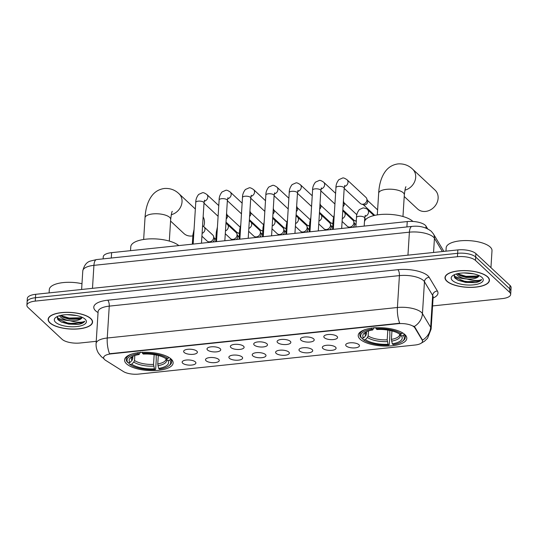 <?xml version="1.0" encoding="UTF-8"?>
<svg xmlns="http://www.w3.org/2000/svg" width="538" height="538" viewBox="0 0 538 538"><rect width="100%" height="100%" fill="white"/><g stroke="black" fill="none" stroke-linecap="round" stroke-linejoin="round"><path stroke-width="0.81" d="M360.157 339.243A24.338 9.079 -176.4 0 0 387.084 346.069A24.338 9.079 -176.4 0 0 406.795 338.415A24.338 9.079 -176.4 0 0 404.858 334.542A24.338 9.079 -176.4 0 0 377.932 327.716A24.338 9.079 -176.4 0 0 358.221 335.362A24.338 9.079 -176.4 0 0 360.157 339.243M126.504 363.809A24.338 9.079 -176.4 0 0 153.431 370.635A24.338 9.079 -176.4 0 0 173.142 362.989A24.338 9.079 -176.4 0 0 171.212 359.108A24.338 9.079 -176.4 0 0 144.285 352.282A24.338 9.079 -176.4 0 0 124.574 359.935A24.338 9.079 -176.4 0 0 126.504 363.809M195.348 361.886A6.886 2.569 3.6 0 1 195.731 362.35A6.886 2.569 3.6 0 1 191.124 365.114A6.886 2.569 3.6 0 1 182.698 363.217A6.886 2.569 3.6 0 1 182.389 361.509A6.886 2.569 3.6 0 1 188.556 359.956A6.886 2.569 3.6 0 1 195.348 361.886M218.71 359.431A6.886 2.569 3.6 0 1 219.094 359.895A6.886 2.569 3.6 0 1 214.494 362.659A6.886 2.569 3.6 0 1 206.061 360.756A6.886 2.569 3.6 0 1 205.758 359.054A6.886 2.569 3.6 0 1 211.925 357.501A6.886 2.569 3.6 0 1 218.71 359.431M242.08 356.97A6.886 2.569 3.6 0 1 242.463 357.44A6.886 2.569 3.6 0 1 237.857 360.198A6.886 2.569 3.6 0 1 229.423 358.301A6.886 2.569 3.6 0 1 229.121 356.6A6.886 2.569 3.6 0 1 235.288 355.046A6.886 2.569 3.6 0 1 242.08 356.97M265.442 354.515A6.886 2.569 3.6 0 1 265.826 354.979A6.886 2.569 3.6 0 1 261.219 357.743A6.886 2.569 3.6 0 1 252.793 355.847A6.886 2.569 3.6 0 1 252.483 354.139A6.886 2.569 3.6 0 1 258.65 352.585A6.886 2.569 3.6 0 1 265.442 354.515M288.805 352.054A6.886 2.569 3.6 0 1 289.188 352.525A6.886 2.569 3.6 0 1 284.589 355.288A6.886 2.569 3.6 0 1 276.155 353.385A6.886 2.569 3.6 0 1 275.853 351.684A6.886 2.569 3.6 0 1 282.02 350.13A6.886 2.569 3.6 0 1 288.805 352.054M312.174 349.599A6.886 2.569 3.6 0 1 312.558 350.063A6.886 2.569 3.6 0 1 307.951 352.827A6.886 2.569 3.6 0 1 299.518 350.931A6.886 2.569 3.6 0 1 299.215 349.229A6.886 2.569 3.6 0 1 305.382 347.676A6.886 2.569 3.6 0 1 312.174 349.599M335.537 347.145A6.886 2.569 3.6 0 1 335.92 347.609A6.886 2.569 3.6 0 1 331.314 350.373A6.886 2.569 3.6 0 1 322.887 348.476A6.886 2.569 3.6 0 1 322.578 346.768A6.886 2.569 3.6 0 1 328.745 345.214A6.886 2.569 3.6 0 1 335.537 347.145M358.9 344.683A6.886 2.569 3.6 0 1 359.283 345.154A6.886 2.569 3.6 0 1 354.683 347.911A6.886 2.569 3.6 0 1 346.25 346.015A6.886 2.569 3.6 0 1 345.947 344.313A6.886 2.569 3.6 0 1 352.114 342.76A6.886 2.569 3.6 0 1 358.9 344.683M196.834 351.139A6.886 2.569 3.6 0 1 197.217 351.603A6.886 2.569 3.6 0 1 192.611 354.367A6.886 2.569 3.6 0 1 184.184 352.471A6.886 2.569 3.6 0 1 183.875 350.769A6.886 2.569 3.6 0 1 190.042 349.209A6.886 2.569 3.6 0 1 196.834 351.139M220.197 348.685A6.886 2.569 3.6 0 1 220.58 349.149A6.886 2.569 3.6 0 1 215.98 351.913A6.886 2.569 3.6 0 1 207.547 350.009A6.886 2.569 3.6 0 1 207.244 348.308A6.886 2.569 3.6 0 1 213.411 346.754A6.886 2.569 3.6 0 1 220.197 348.685M243.566 346.223A6.886 2.569 3.6 0 1 243.949 346.694A6.886 2.569 3.6 0 1 239.343 349.451A6.886 2.569 3.6 0 1 230.91 347.555A6.886 2.569 3.6 0 1 230.607 345.853A6.886 2.569 3.6 0 1 236.774 344.3A6.886 2.569 3.6 0 1 243.566 346.223M266.929 343.769A6.886 2.569 3.6 0 1 267.312 344.233A6.886 2.569 3.6 0 1 262.712 346.997A6.886 2.569 3.6 0 1 254.279 345.1A6.886 2.569 3.6 0 1 253.97 343.392A6.886 2.569 3.6 0 1 260.136 341.838A6.886 2.569 3.6 0 1 266.929 343.769M290.291 341.314A6.886 2.569 3.6 0 1 290.675 341.778A6.886 2.569 3.6 0 1 286.075 344.542A6.886 2.569 3.6 0 1 277.642 342.639A6.886 2.569 3.6 0 1 277.339 340.937A6.886 2.569 3.6 0 1 283.506 339.384A6.886 2.569 3.6 0 1 290.291 341.314M313.661 338.853A6.886 2.569 3.6 0 1 314.044 339.323A6.886 2.569 3.6 0 1 309.437 342.081A6.886 2.569 3.6 0 1 301.004 340.184A6.886 2.569 3.6 0 1 300.702 338.483A6.886 2.569 3.6 0 1 306.868 336.929A6.886 2.569 3.6 0 1 313.661 338.853M337.023 336.398A6.886 2.569 3.6 0 1 337.407 336.862A6.886 2.569 3.6 0 1 332.807 339.626A6.886 2.569 3.6 0 1 324.374 337.729A6.886 2.569 3.6 0 1 324.064 336.021A6.886 2.569 3.6 0 1 330.231 334.468A6.886 2.569 3.6 0 1 337.023 336.398M105.63 360.352A12.394 4.627 3.6 0 1 104.621 359.586A12.394 4.627 3.6 0 1 103.632 357.609A12.394 4.627 3.6 0 1 111.158 353.863L397.952 323.708A12.394 4.627 3.6 0 1 414.852 327.837L422.209 340.117A12.394 4.627 3.6 0 1 422.525 341.287A12.394 4.627 3.6 0 1 415 345.033L138.622 374.098A12.394 4.627 3.6 0 1 123.404 371.536L105.63 360.352M103.121 258.879L103.256 256.814A13.773 5.138 3.6 0 1 111.615 252.652L407.246 221.562A13.773 5.138 3.6 0 1 426.029 226.148L427.609 228.791M49.9 322.874A22.266 8.305 -176.4 0 0 74.54 329.121A22.266 8.305 -176.4 0 0 92.576 322.121A22.266 8.305 -176.4 0 0 90.808 318.57A22.266 8.305 -176.4 0 0 66.167 312.322A22.266 8.305 -176.4 0 0 48.131 319.323A22.266 8.305 -176.4 0 0 49.9 322.874M446.762 281.139A22.266 8.305 -176.4 0 0 471.409 287.386A22.266 8.305 -176.4 0 0 489.445 280.385A22.266 8.305 -176.4 0 0 487.677 276.835A22.266 8.305 -176.4 0 0 463.03 270.594A22.266 8.305 -176.4 0 0 444.993 277.588A22.266 8.305 -176.4 0 0 446.762 281.139M103.948 358.685L101.352 356.687L98.521 353.231C96.719 350.272 95.912 347.044 96.1 343.567A18.366 6.853 3.6 0 1 107.25 338.012A16.073 6.16 84 0 0 109.544 353.748L399.714 323.237A16.073 6.16 -96 0 1 397.414 307.501A18.366 6.853 3.6 0 1 421.462 312.43A18.366 6.853 3.6 0 1 422.451 313.62L430.656 327.299A18.366 6.853 3.6 0 1 431.126 329.034L433.13 297.151A18.366 6.853 -176.4 0 0 432.66 295.409L424.462 281.73A18.366 6.853 -176.4 0 0 423.467 280.54A18.366 6.853 -176.4 0 0 399.418 275.611L109.254 306.129A18.366 6.853 -176.4 0 0 98.104 311.677L98.151 311.341M432.579 305.934L502.31 298.603A13.773 5.138 -176.4 0 0 510.67 294.441L511.1 287.635A13.773 5.138 -176.4 0 0 510.004 285.443L475.901 253.606L475.686 257.009A13.773 5.138 -176.4 0 0 457.65 253.311L35.474 297.709A13.773 5.138 -176.4 0 0 27.115 301.872A13.773 5.138 -176.4 0 1 35.474 297.709L457.65 253.311A13.773 5.138 -176.4 0 1 475.686 257.009L509.789 288.845L475.686 257.009L475.471 260.412A13.773 5.138 -176.4 0 0 457.435 256.713L35.259 301.105A13.773 5.138 -176.4 0 0 26.9 305.268A13.773 5.138 -176.4 0 0 27.996 307.467L62.099 339.303A13.773 5.138 -176.4 0 0 80.142 343.002L96.241 341.307M510.885 291.038A13.773 5.138 -176.4 0 0 509.789 288.845A13.773 5.138 -176.4 0 1 510.885 291.038M413.359 326.035L414.892 327.218L422.505 340.164A16.073 14.439 -30.9 0 0 430.656 327.299L432.66 295.409A4.593 4.129 149.1 0 1 437.394 291.018A22.959 8.561 3.6 0 1 433.077 298.025M510.67 294.441A13.773 5.138 -176.4 0 0 509.58 292.248L475.471 260.412M454.011 276.034A18.366 6.853 -176.4 0 0 466.823 278.993M57.149 317.77A18.366 6.853 -176.4 0 0 69.953 320.729M475.901 253.606A13.773 5.138 -176.4 0 0 457.858 249.908L35.69 294.306A13.773 5.138 -176.4 0 0 27.33 298.469L26.9 305.268M90.599 318.597A22.038 8.218 -176.4 0 0 66.208 312.41A22.038 8.218 -176.4 0 0 48.359 319.337A22.038 8.218 -176.4 0 0 50.108 322.854A22.038 8.218 -176.4 0 0 74.5 329.034A22.038 8.218 -176.4 0 0 92.348 322.107A22.038 8.218 -176.4 0 0 90.599 318.597M81.978 283.728A22.959 8.561 -176.4 0 0 49.314 289.518L49.099 292.894M76.88 315.591L67.102 314.669M57.573 316.405L58.003 319.754L61.446 322.127L78.407 324.407C81.789 323.741 83.908 322.686 84.762 321.24C81.937 322.76 76.988 322.585 69.9 320.715A11.48 4.284 -176.4 0 0 82.052 317.393L79.718 319.081L69.321 319.256L63.457 317.501L60.397 315.476M69.9 320.715C65.367 319.982 62.112 318.624 60.135 316.633L59.51 315.712M55.589 322.275A16.073 5.992 -176.4 0 0 76.544 326.6A16.073 5.992 -176.4 0 0 85.192 319.242A16.073 5.992 -176.4 0 0 85.112 319.168A16.073 5.992 -176.4 0 0 70.633 314.737A16.073 5.992 -176.4 0 0 55.817 317.393A16.073 5.992 -176.4 0 0 55.589 322.275M84.762 321.24L82.139 322.928L68.75 323.446L57.445 318.947M81.924 317.716L69.093 318.045L60.552 315.436M78.407 324.407L68.709 324.118L61.197 322.006M80.713 318.684L69.046 318.718L62.462 316.996M487.462 276.862A22.038 8.218 -176.4 0 0 463.077 270.675A22.038 8.218 -176.4 0 0 445.222 277.601A22.038 8.218 -176.4 0 0 446.977 281.118A22.038 8.218 -176.4 0 0 471.362 287.299A22.038 8.218 -176.4 0 0 489.217 280.372A22.038 8.218 -176.4 0 0 487.462 276.862M490.938 267.642L492.001 250.668A22.959 8.561 -176.4 0 0 490.179 247.009A22.959 8.561 -176.4 0 0 464.778 240.567A22.959 8.561 -176.4 0 0 446.177 247.783L445.968 251.159M473.743 273.855L463.964 272.934M454.435 274.669L454.866 278.018L458.315 280.392L475.276 282.672C478.659 282.006 480.777 280.95 481.631 279.504C478.807 281.031 473.85 280.849 466.762 278.98A11.48 4.284 -176.4 0 0 478.921 275.658L476.581 277.346L466.19 277.521L460.32 275.765L457.266 273.741M466.762 278.98C462.229 278.247 458.975 276.888 457.004 274.898L456.372 273.976M452.458 280.54A16.073 5.992 -176.4 0 0 473.413 284.864A16.073 5.992 -176.4 0 0 482.055 277.507A16.073 5.992 -176.4 0 0 481.981 277.433A16.073 5.992 -176.4 0 0 467.495 273.001A16.073 5.992 -176.4 0 0 452.687 275.658A16.073 5.992 -176.4 0 0 452.458 280.54M481.631 279.504L479.002 281.199L465.619 281.71L454.314 277.211M478.786 275.981L465.955 276.31L457.421 273.707M475.276 282.672L465.572 282.383L458.06 280.271M477.576 276.956L465.915 276.983L459.331 275.261M170.573 221.064L183.888 233.492A12.858 10.861 -47 0 0 191.911 236A12.858 10.861 -47 0 0 192.853 235.859M203.673 226.545A12.858 10.861 -47 0 0 203.142 216.848M158.293 355.497L157.762 363.95L158.636 368.395A19.745 7.364 -176.4 0 0 167.769 360.406L169.719 360.198L170.66 358.631M156.148 354.999L156.235 360.003L155.664 369.102L155.247 369.613A21.856 8.151 -176.4 0 1 129.792 364.401L131.743 364.192A19.745 7.364 -176.4 0 0 154.413 368.839L153.545 364.394L154.157 354.643M134.823 355.524L134.513 360.494L133.794 362.061L131.743 364.192M178.791 245.584A25.252 9.422 -176.4 0 0 150.768 238.852A25.252 9.422 -176.4 0 0 130.768 246.781L130.526 250.661M142.16 352.121L142.469 353.305A21.856 8.151 -176.4 0 1 167.923 358.523L168.824 357.582A22.771 8.494 -176.4 0 0 166.403 356.122M158.636 368.395L159.463 369.169A21.856 8.151 -176.4 0 0 168.623 365.988L169.51 365.329A22.771 8.494 -176.4 0 0 171.642 362.04A22.771 8.494 -176.4 0 0 170.62 359.256M129.792 364.401L128.999 363.634L129.059 362.612M168.623 365.988A21.856 8.151 -176.4 0 0 169.719 360.198M167.923 358.523L165.973 358.732A19.745 7.364 -176.4 0 0 143.303 354.085L142.469 353.305M154.413 368.839L155.247 369.613M167.769 360.406L165.96 358.678M132.119 353.964A22.771 8.494 -176.4 0 0 126.181 359.182A22.771 8.494 -176.4 0 0 127.203 361.96L127.997 362.72A21.856 8.151 -176.4 0 1 138.253 353.748L137.943 352.565M138.253 353.748L139.086 354.529A19.745 7.364 -176.4 0 0 131.003 357.373A19.745 7.364 -176.4 0 0 129.947 362.518L127.997 362.72M140.384 352.108L139.086 354.529M129.947 362.518L131.998 360.386L132.718 358.819L132.873 356.277M404.22 196.491L417.535 208.919A12.858 10.861 -47 0 0 425.558 211.427A12.858 10.861 -47 0 0 436.97 202.853A12.858 10.861 -47 0 0 435.081 190.122L412.646 169.181A12.858 10.861 133 0 1 414.885 181.03A12.858 10.861 133 0 1 404.912 190.156M391.946 330.924L391.415 339.377L392.283 343.822A19.745 7.364 -176.4 0 0 401.415 335.833L403.372 335.631L404.314 334.058M389.794 330.433L389.882 335.43L389.31 344.528L388.893 345.046A21.856 8.151 -176.4 0 1 363.439 339.828L365.396 339.619A19.745 7.364 -176.4 0 0 388.066 344.266L387.199 339.821L387.811 330.07M368.469 330.951L368.16 335.92L367.441 337.487L365.396 339.619M412.928 221.461A25.252 9.422 -176.4 0 0 412.821 221.353A25.252 9.422 -176.4 0 0 384.878 214.272A25.252 9.422 -176.4 0 0 364.421 222.207L364.179 226.094M375.813 327.548L376.123 328.738A21.856 8.151 -176.4 0 1 401.577 333.95L402.478 333.015A22.771 8.494 -176.4 0 0 400.05 331.549M392.283 343.822L393.117 344.602A21.856 8.151 -176.4 0 0 402.276 341.415L403.157 340.756A22.771 8.494 -176.4 0 0 405.289 337.467A22.771 8.494 -176.4 0 0 404.273 334.69M363.439 339.828L362.646 339.068L362.713 338.039M402.276 341.415A21.856 8.151 -176.4 0 0 403.372 335.631M401.577 333.95L399.62 334.159A19.745 7.364 -176.4 0 0 376.95 329.512L376.123 328.738M388.066 344.266L388.893 345.046M401.415 335.833L399.613 334.105M365.773 329.397A22.771 8.494 -176.4 0 0 359.835 334.609A22.771 8.494 -176.4 0 0 360.85 337.393L361.644 338.153A21.856 8.151 -176.4 0 1 371.899 329.182L371.597 327.992M371.899 329.182L372.733 329.955A19.745 7.364 -176.4 0 0 364.65 332.8A19.745 7.364 -176.4 0 0 363.601 337.945L361.644 338.153M374.031 327.534L372.733 329.955M363.601 337.945L365.645 335.813L366.365 334.246L366.526 331.711M226.222 218.892A2.986 2.522 133 0 0 227.473 216.552A2.986 2.522 133 0 0 227.332 215.516L226.565 213.411A4.129 3.49 133 0 1 226.733 214.763A4.129 3.49 133 0 1 226.39 216.168M249.585 216.437A2.986 2.522 133 0 0 250.836 214.097A2.986 2.522 133 0 0 250.695 213.061L249.928 210.957A4.129 3.49 133 0 1 250.096 212.308A4.129 3.49 133 0 1 249.76 213.707M272.954 213.976A2.986 2.522 133 0 0 274.205 211.636A2.986 2.522 133 0 0 274.064 210.6L273.297 208.502A4.129 3.49 133 0 1 273.465 209.854A4.129 3.49 133 0 1 273.122 211.252M296.317 211.521A2.986 2.522 133 0 0 297.568 209.181A2.986 2.522 133 0 0 297.427 208.145L296.66 206.041A4.129 3.49 133 0 1 296.828 207.392A4.129 3.49 133 0 1 296.485 208.798M319.68 209.06A2.986 2.522 133 0 0 320.93 206.726A2.986 2.522 133 0 0 320.789 205.684L320.023 203.586A4.129 3.49 133 0 1 320.191 204.938A4.129 3.49 133 0 1 319.854 206.336M343.049 206.605A2.986 2.522 133 0 0 344.3 204.265A2.986 2.522 133 0 0 344.159 203.23L343.392 201.131A4.129 3.49 133 0 1 343.56 202.483A4.129 3.49 133 0 1 343.217 203.882M333.338 229.336L335.954 187.654C335.887 184.924 336.849 182.268 338.839 179.685L342.652 177.997C343.352 177.661 344.811 178.239 347.023 179.739L365.948 197.399A4.129 3.49 133 0 1 366.728 198.589A4.129 3.49 133 0 1 366.923 200.022A4.129 3.49 133 0 1 362.888 204.245A4.129 3.49 133 0 1 361.543 204.137A4.129 3.49 133 0 1 360.305 203.445L344.192 188.401M366.728 198.589L367.521 200.775A2.986 2.522 133 0 1 367.662 201.811A2.986 2.522 133 0 1 364.751 204.864A2.986 2.522 133 0 1 363.782 204.783L361.543 204.137M202.1 233.371A4.129 3.49 133 0 0 203.989 226.828L212.718 234.971A4.129 3.49 133 0 1 213.492 236.155A4.129 3.49 133 0 1 213.694 237.594A4.129 3.49 133 0 1 209.652 241.818A4.129 3.49 133 0 1 208.314 241.71A4.129 3.49 133 0 1 207.076 241.011L201.925 236.202M213.492 236.155L214.292 238.341A2.986 2.522 133 0 1 214.433 239.376A2.986 2.522 133 0 1 212.752 242.013M225.462 230.916A4.129 3.49 133 0 0 227.359 224.373L236.081 232.51A4.129 3.49 133 0 1 236.861 233.7A4.129 3.49 133 0 1 237.056 235.133A4.129 3.49 133 0 1 233.021 239.363A4.129 3.49 133 0 1 231.676 239.249A4.129 3.49 133 0 1 230.439 238.556L225.287 233.741M236.861 233.7L237.655 235.886A2.986 2.522 133 0 1 237.796 236.922A2.986 2.522 133 0 1 236.115 239.558M248.832 228.455A4.129 3.49 133 0 0 250.721 221.912L259.444 230.056A4.129 3.49 133 0 1 260.224 231.246A4.129 3.49 133 0 1 260.419 232.678A4.129 3.49 133 0 1 256.384 236.902A4.129 3.49 133 0 1 255.046 236.794A4.129 3.49 133 0 1 253.808 236.095L248.65 231.286M260.224 231.246L261.017 233.431A2.986 2.522 133 0 1 261.159 234.467A2.986 2.522 133 0 1 259.484 237.103M272.194 226A4.129 3.49 133 0 0 274.084 219.457L282.813 227.601A4.129 3.49 133 0 1 283.587 228.784A4.129 3.49 133 0 1 283.788 230.224A4.129 3.49 133 0 1 279.747 234.447A4.129 3.49 133 0 1 278.408 234.339A4.129 3.49 133 0 1 277.171 233.64L272.02 228.832M283.587 228.784L284.387 230.97A2.986 2.522 133 0 1 284.528 232.006A2.986 2.522 133 0 1 282.847 234.642M295.557 223.539A4.129 3.49 133 0 0 297.453 216.996L306.176 225.14A4.129 3.49 133 0 1 306.956 226.33A4.129 3.49 133 0 1 307.151 227.762A4.129 3.49 133 0 1 303.116 231.992A4.129 3.49 133 0 1 301.771 231.878A4.129 3.49 133 0 1 300.534 231.185L295.382 226.37M306.956 226.33L307.749 228.516A2.986 2.522 133 0 1 307.891 229.551A2.986 2.522 133 0 1 306.209 232.187M318.926 221.084A4.129 3.49 133 0 0 320.816 214.541L329.538 222.685A4.129 3.49 133 0 1 330.319 223.869A4.129 3.49 133 0 1 330.514 225.308A4.129 3.49 133 0 1 326.479 229.531A4.129 3.49 133 0 1 325.14 229.423A4.129 3.49 133 0 1 323.903 228.724L318.745 223.916M330.319 223.869L331.112 226.054A2.986 2.522 133 0 1 331.26 227.097A2.986 2.522 133 0 1 329.579 229.733M342.289 218.63A4.129 3.49 133 0 0 344.179 212.086L352.908 220.23A4.129 3.49 133 0 1 353.681 221.414A4.129 3.49 133 0 1 353.883 222.846A4.129 3.49 133 0 1 349.841 227.076A4.129 3.49 133 0 1 348.503 226.962A4.129 3.49 133 0 1 347.266 226.269L342.114 221.461M353.681 221.414L354.481 223.6A2.986 2.522 133 0 1 354.623 224.635A2.986 2.522 133 0 1 352.941 227.271M422.209 340.117L422.249 339.498M414.852 327.837L414.892 327.218M397.952 323.708L397.972 323.291M111.158 353.863L111.184 353.446M111.279 258.025L111.615 252.652M425.908 228.051L426.029 226.148M406.91 226.935L407.246 221.562M397.891 269.686A4.593 1.762 -96 0 1 399.418 275.611L397.414 307.501L107.25 338.012L109.254 306.129A4.593 1.762 -96 0 0 107.728 300.197L397.891 269.686A22.959 8.561 3.6 0 1 427.952 275.846A22.959 8.561 3.6 0 1 429.196 277.332L437.394 291.018M414.226 326.532A16.073 14.439 -30.9 0 0 422.451 313.62L424.462 281.73A4.593 4.129 149.1 0 1 429.196 277.332M98.05 312.565L97.492 312.215A22.959 8.561 3.6 0 1 107.728 300.197M457.435 256.713L457.858 249.908M35.259 301.105L35.69 294.306M509.58 292.248L510.004 285.443M97.492 312.215A4.593 3.517 122.2 0 1 98.077 312.154M442.377 251.535L434.442 238.294A18.366 6.853 -176.4 0 0 433.453 237.103A18.366 6.853 -176.4 0 0 409.398 232.174L93.928 265.348A18.366 6.853 -176.4 0 0 82.785 270.903C84.089 265.409 86.625 262.134 90.371 261.065L96.558 259.572L412.027 226.397A9.18 3.517 -96 0 0 409.398 232.174L407.952 255.16M92.482 288.334L93.928 265.348A9.18 3.517 -96 0 1 96.558 259.572M433.547 252.47L434.442 238.294A9.18 8.252 -30.9 0 0 433.386 233.869L443.884 251.381M143.653 239.471L145.018 217.796A12.858 4.795 3.6 0 1 152.819 213.916A12.858 4.795 3.6 0 1 169.658 217.365A12.858 4.795 3.6 0 1 170.674 219.41C171.387 213.875 171.931 211.192 172.308 211.36M145.018 217.796C145.549 208.515 147.842 201.151 151.904 195.724C155.018 191.629 159.181 189.215 164.393 188.475C170.095 188.118 174.964 189.88 178.993 193.747A12.858 10.861 133 0 1 181.239 205.597A12.858 10.861 133 0 1 171.259 214.729M157.762 363.95A16.987 6.335 -176.4 0 0 166.027 359.095L165.758 358.442M134.513 360.494A16.987 6.335 -176.4 0 0 153.545 364.394M157.937 365.699A17.66 6.591 -176.4 0 0 165.993 358.725M133.794 362.061A17.66 6.591 -176.4 0 0 153.72 366.143M132.166 356.633A17.66 6.591 -176.4 0 0 131.998 360.386M132.294 356.566L132.119 356.963A16.987 6.335 -176.4 0 0 132.718 358.819M377.299 214.897L378.665 193.229A12.858 4.795 3.6 0 1 386.472 189.342A12.858 4.795 3.6 0 1 403.305 192.792A12.858 4.795 3.6 0 1 404.327 194.843C405.04 189.302 405.585 186.619 405.955 186.787M391.415 339.377A16.987 6.335 -176.4 0 0 399.68 334.522L399.404 333.869M368.16 335.92A16.987 6.335 -176.4 0 0 387.199 339.821M391.583 341.132A17.66 6.591 -176.4 0 0 399.647 334.159M367.441 337.487A17.66 6.591 -176.4 0 0 387.367 341.576M365.82 332.06A17.66 6.591 -176.4 0 0 365.645 335.813M365.941 331.993L365.766 332.39A16.987 6.335 -176.4 0 0 366.365 334.246M239.423 233.411A2.986 1.143 -96 0 1 239.168 233.243A2.986 2.522 133 0 1 237.305 232.658L239.659 233.445M193.149 244.077L195.765 202.396A4.129 1.54 3.6 0 1 198.515 201.125A4.129 1.54 3.6 0 1 203.687 202.254A4.129 1.54 3.6 0 1 204.016 202.913L204.581 200.156M195.765 202.396C195.697 199.665 196.659 197.009 198.65 194.426L202.463 192.739C203.162 192.402 204.622 192.981 206.834 194.48A4.129 3.49 133 0 1 207.534 198.354A4.129 3.49 133 0 1 204.232 201.252M262.793 230.957A2.986 1.143 -96 0 1 262.537 230.789A2.986 2.522 133 0 1 260.674 230.203L263.021 230.99M216.511 241.623L219.134 199.941A4.129 1.54 3.6 0 1 221.885 198.67A4.129 1.54 3.6 0 1 227.049 199.8A4.129 1.54 3.6 0 1 227.379 200.459L227.951 197.702M219.134 199.941C219.06 197.204 220.022 194.548 222.012 191.972L225.826 190.284C226.532 189.941 227.984 190.526 230.203 192.026A4.129 3.49 133 0 1 230.903 195.893A4.129 3.49 133 0 1 227.594 198.798M286.155 228.502A2.986 1.143 -96 0 1 285.9 228.327A2.986 2.522 133 0 1 284.037 227.749L286.384 228.536M239.874 239.161L242.497 197.48A4.129 1.54 3.6 0 1 245.247 196.209A4.129 1.54 3.6 0 1 250.419 197.345A4.129 1.54 3.6 0 1 250.748 198.004L251.313 195.247M242.497 197.48C242.43 194.749 243.391 192.093 245.382 189.511L249.188 187.823C249.894 187.486 251.354 188.071 253.566 189.571A4.129 3.49 133 0 1 254.266 193.438A4.129 3.49 133 0 1 250.957 196.343M309.518 226.041A2.986 1.143 -96 0 1 309.263 225.873A2.986 2.522 133 0 1 307.4 225.287L309.754 226.074M263.243 236.707L265.859 195.025A4.129 1.54 3.6 0 1 268.61 193.754A4.129 1.54 3.6 0 1 273.781 194.884A4.129 1.54 3.6 0 1 274.111 195.543L274.676 192.786M265.859 195.025C265.792 192.295 266.754 189.638 268.744 187.056L272.558 185.368C273.257 185.032 274.716 185.61 276.929 187.11A4.129 3.49 133 0 1 277.628 190.983A4.129 3.49 133 0 1 274.326 193.882M332.887 223.586A2.986 1.143 -96 0 1 332.632 223.411A2.986 2.522 133 0 1 330.769 222.833L333.116 223.62M286.606 234.252L289.229 192.57A4.129 1.54 3.6 0 1 291.979 191.299A4.129 1.54 3.6 0 1 297.144 192.429A4.129 1.54 3.6 0 1 297.474 193.088L298.045 190.331M289.229 192.57C289.155 189.833 290.116 187.177 292.114 184.601L295.92 182.913C296.626 182.57 298.079 183.155 300.298 184.655A4.129 3.49 133 0 1 300.998 188.522A4.129 3.49 133 0 1 297.689 191.427M356.25 221.125A2.986 1.143 -96 0 1 355.995 220.957A2.986 2.522 133 0 1 354.132 220.378L356.479 221.165M309.969 231.791L312.591 190.109A4.129 1.54 3.6 0 1 315.342 188.838A4.129 1.54 3.6 0 1 320.514 189.968A4.129 1.54 3.6 0 1 320.843 190.627L321.408 187.876M312.591 190.109C312.524 187.379 313.486 184.722 315.476 182.14L319.29 180.452C319.989 180.116 321.448 180.694 323.661 182.2A4.129 3.49 133 0 1 324.36 186.067A4.129 3.49 133 0 1 321.051 188.972M335.954 187.654A4.129 1.54 3.6 0 1 338.705 186.383A4.129 1.54 3.6 0 1 343.876 187.513A4.129 1.54 3.6 0 1 344.206 188.172L344.771 185.415M347.023 179.739A4.129 3.49 133 0 1 347.723 183.606A4.129 3.49 133 0 1 344.421 186.511M192.328 244.165L192.92 234.743A4.129 1.54 3.6 0 1 193.788 233.875M215.698 241.703L216.289 232.281A4.129 1.54 3.6 0 1 217.15 231.421M239.06 239.249L239.652 229.827A4.129 1.54 3.6 0 1 240.52 228.966M262.423 236.794L263.015 227.372A4.129 1.54 3.6 0 1 263.882 226.505M285.792 234.333L286.384 224.911A4.129 1.54 3.6 0 1 287.245 224.05M309.155 231.878L309.747 222.456A4.129 1.54 3.6 0 1 310.614 221.589M332.518 229.423L333.109 219.995A4.129 1.54 3.6 0 1 333.977 219.134M355.887 226.962L356.479 217.54A4.129 1.54 3.6 0 1 359.229 216.269A4.129 1.54 3.6 0 1 364.394 217.399A4.129 1.54 3.6 0 1 364.724 218.058L364.502 221.656M373.91 215.57L367.548 209.625A4.129 3.49 133 0 1 368.248 213.499A4.129 3.49 133 0 1 364.939 216.397M421.335 343.103L424.482 341.24L427.528 338.294L431.126 329.034M96.1 343.567L98.104 311.677M433.13 297.151L433.13 296.808M412.027 226.397C419.566 225.59 425.988 227.218 431.281 231.279L433.386 233.869M82.785 270.903L81.615 289.478M48.433 318.153L48.359 319.337M92.422 320.917L92.348 322.107M445.296 276.418L445.222 277.601M489.291 279.182L489.217 280.372M178.993 193.747L195.348 209.02M171.79 359.7L171.642 362.04M126.329 356.835L126.181 359.182M169.315 241.085L170.674 219.41M378.665 193.229C379.196 183.942 381.496 176.585 385.551 171.151C388.665 167.056 392.827 164.641 398.039 163.902C403.742 163.552 408.611 165.307 412.646 169.181M405.437 335.127L405.289 337.467M359.983 332.269L359.835 334.609M402.962 216.511L404.327 194.843M206.834 194.48L218.778 205.624M240.015 227.029L227.15 215.012M201.481 243.203L204.016 202.913M204.003 203.142L218.105 216.303M237.305 232.658L226.021 222.12M230.203 192.026L242.14 203.169M263.385 224.568L250.513 212.557M224.844 240.742L227.379 200.459M227.366 200.687L241.468 213.848M260.674 230.203L249.383 219.665M253.566 189.571L265.503 200.714M286.747 222.113L273.876 210.096M248.213 238.287L250.748 198.004M250.735 198.226L264.831 211.394M284.037 227.749L272.746 217.211M276.929 187.11L288.872 198.253M310.11 219.652L297.245 207.641M271.576 235.832L274.111 195.543M274.098 195.771L288.2 208.932M307.4 225.287L296.115 214.749M300.298 184.655L312.235 195.798M333.479 217.197L320.608 205.186M294.938 233.371L297.474 193.088M297.46 193.317L311.563 206.478M330.769 222.833L319.478 212.295M323.661 182.2L335.598 193.344M356.842 214.743L343.97 202.725M318.308 230.916L320.843 190.627M320.83 190.856L334.925 204.016M354.132 220.378L342.841 209.84M377.615 209.867L367.34 200.27M341.67 228.455L344.206 188.172M374.764 215.368L363.264 204.635M194.07 229.396L192.92 234.743M210.284 242.275L208.314 241.71M215.839 239.457L214.104 237.836M203.989 226.828L202.577 225.799M217.433 226.935L216.289 232.281M233.647 239.82L231.676 239.249M239.202 236.996L237.473 235.382M227.359 224.373L225.94 223.337M240.802 224.481L239.652 229.827M257.016 237.359L255.046 236.794M262.564 234.541L260.836 232.927M250.721 221.912L249.309 220.883M264.165 222.026L263.015 227.372M280.379 234.904L278.408 234.339M285.934 232.08L284.199 230.466M274.084 219.457L272.672 218.428M287.527 219.565L286.384 224.911M303.741 232.45L301.771 231.878M309.296 229.625L307.568 228.011M297.453 216.996L296.034 215.967M310.897 217.11L309.747 222.456M327.111 229.988L325.14 229.423M332.659 227.171L330.931 225.556M320.816 214.541L319.404 213.512M334.259 214.649L333.109 219.995M350.473 227.534L348.503 226.962M356.028 224.709L354.293 223.095M344.179 212.086L342.767 211.057M367.548 209.625C367.461 209.026 366.001 208.441 363.17 207.883L359.357 209.571C357.366 212.154 356.405 214.81 356.479 217.54M365.289 215.308L364.724 218.058M364.71 218.287L365.86 219.356"/></g></svg>
